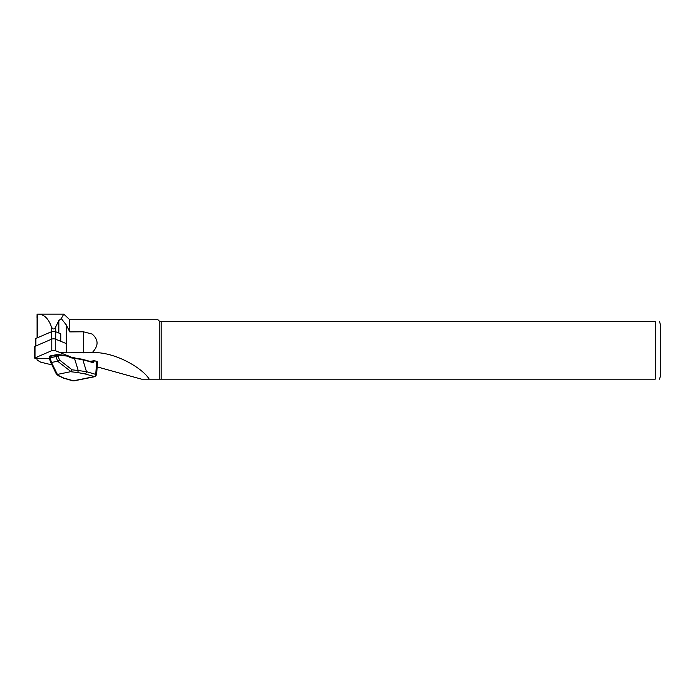 <?xml version="1.0" encoding="UTF-8"?>
<svg xmlns="http://www.w3.org/2000/svg" width="695" height="695" viewBox="0 0 695 695"><rect width="100%" height="100%" fill="white"/><g stroke="black" fill="none" stroke-linecap="round" stroke-linejoin="round"><path stroke-width="1.04" d="M60.752 352.339L66.312 352.834L92.192 352.617C98.681 345.954 98.673 339.768 92.166 334.069L83.443 331.784L69.778 331.906L66.312 324.965L61.273 318.579L58.832 320.577L55.722 326.876C54.227 329.673 52.785 329.639 51.387 326.78C48.511 318.562 44.098 314.349 38.138 314.114L37.087 314.209L37.026 317.467M51.916 364.875L40.692 362.165L37.026 360.019L37.061 357.89M60.752 341.323L60.752 333.8L55.713 331.75A2.502 0.608 0 0 0 51.378 331.767L35.914 338.439A2.502 0.608 180 0 0 35.601 338.734L35.601 346.093M92.192 352.617C114.884 351.522 142.692 368.228 149.216 379.166L159.85 379.166L159.85 321.62L655.246 321.62C661.553 321.62 661.553 321.62 655.246 321.62L655.246 379.166C661.553 379.166 661.553 379.166 655.246 379.166L159.85 379.166M69.778 331.906L69.778 319.743L157.974 319.743L159.85 321.62M141.528 379.166L149.216 379.166L141.528 379.166L97.161 366.882M61.273 318.579L63.749 314.114L69.778 319.743M161.188 379.166L161.188 321.62M660.25 376.664L660.25 324.122L660.25 376.664L659.581 379.166M94.928 376.664L96.605 374.727L97.517 361.826L94.529 360.653L89.864 361.391M73.835 357.664L73.097 357.36M94.529 360.653L93.669 361.965A2.502 1.555 -101.4 0 1 92.444 362.477L82.844 359.68L70.456 357.751L68.11 356.205L58.415 355.093L58.18 356.387L55.965 356.578L56.46 354.667L58.258 354.606L58.415 355.093L49.797 356.353L51.465 362.469L57.355 374.37L59.562 376.082L63.957 378.132L73.913 380.886L94.894 376.673L84.92 373.91A1.998 1.494 -73.8 0 0 86.467 371.66L95.397 374.292M84.92 373.91L77.388 372.494A1.998 0.825 -83.5 0 0 78.222 370.522L86.467 371.66L82.844 359.68L70.36 357.291M63.957 378.132A1.998 1.494 106.2 0 1 63.393 378.106L58.206 375.613A1.998 1.877 132.6 0 0 59.562 376.082M58.18 356.387L59.527 360.036L72.115 369.827L71.003 371.625L57.633 361.235L56.052 356.57M59.527 360.036L57.763 361.2M51.465 362.469L50.526 361.852M57.355 374.37L56.087 373.519L50.579 362.112M49.988 357.786L49.362 358.16M50.014 355.962L49.128 356.961M57.694 374.362L71.003 371.625M51.604 362.451L57.633 361.235M50.075 357.769L55.965 356.578M74.07 380.86L72.697 380.817A1.998 1.486 106.1 0 0 73.253 380.834A1.998 1.494 106.2 0 1 72.688 380.817L72.697 380.817M73.244 380.834L94.225 376.62A1.998 1.503 -73.6 0 0 95.771 374.37M94.225 376.62L94.216 376.62A1.998 1.494 -73.8 0 0 95.754 374.362L96.683 361.278M69.109 357.134L67.962 355.71L58.258 354.606L50.023 355.962L56.373 354.702M58.311 354.624L67.962 355.71A0.504 0.504 0 0 1 68.249 355.84L68.084 355.866M70.456 357.751L70.308 357.265M68.084 355.857L55.261 350.645A1.998 0.487 180 0 0 51.786 350.654L35.002 357.899A1.998 0.487 180 0 0 34.75 358.134A1.998 0.487 180 0 0 36.774 358.62L49.458 358.585M66.312 343.582L55.261 339.082A1.998 0.487 180 0 0 51.786 339.099L35.002 346.345A1.998 0.487 180 0 0 34.75 346.579L34.75 358.134M72.019 357.456L68.397 355.988M83.443 331.784L83.443 352.869M37.026 358.62L37.026 360.019L37.026 358.62M66.312 324.965L66.312 352.834M37.087 314.209L37.087 337.935M37.4 314.14L37.4 337.796M51.387 326.78L51.378 339.273M55.722 326.876L55.722 331.758M58.832 320.577L58.832 333.018M77.388 372.494L70.742 371.738M82.714 359.35L92.452 362.086A1.998 1.242 78.6 0 0 93.034 361.661L93.721 360.618M91.697 361.93L93.669 361.965M72.115 369.827L78.222 370.522L74.296 357.734M92.444 362.477L82.601 359.28L70.299 357.265M55.713 339.273L55.713 331.75M35.914 345.954L35.914 338.439M55.261 350.645L55.261 339.082M51.786 350.654L51.786 339.099M35.002 357.899L35.002 346.345M63.749 314.114L38.138 314.114M659.581 321.62L660.25 324.122M50.544 362.017L49.319 358.151M49.067 356.865L49.31 358.107M63.393 378.106L72.688 380.817M50.023 355.962L49.067 356.856M56.425 373.971L58.206 375.613"/></g></svg>
